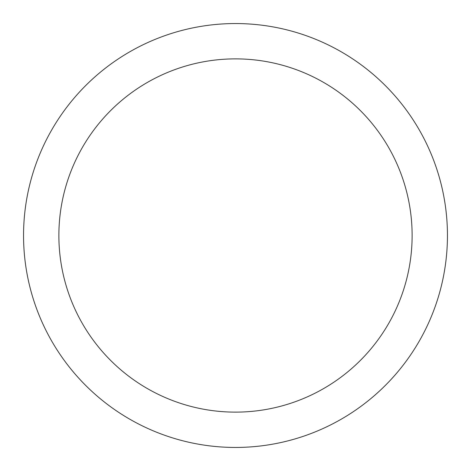 <?xml version="1.0" encoding="UTF-8"?>
<svg xmlns="http://www.w3.org/2000/svg" width="471" height="471" viewBox="0 0 471 471"><rect width="100%" height="100%" fill="white"/><g stroke="black" fill="none" stroke-linecap="round" stroke-linejoin="round"><path stroke-width="0.35" stroke-dasharray="2.35 1.77" d="M412.125 235.5A176.625 176.625 0 0 0 147.188 82.537A176.625 176.625 0 0 0 147.188 388.463A176.625 176.625 0 0 0 412.125 235.5M23.55 235.5A211.95 211.95 0 0 1 341.475 51.945A211.95 211.95 0 0 1 341.475 419.055A211.95 211.95 0 0 1 23.55 235.5"/><path stroke-width="0.71" d="M412.125 235.5A176.625 176.625 0 0 1 147.188 388.463A176.625 176.625 0 0 1 147.188 82.537A176.625 176.625 0 0 1 412.125 235.5M447.45 235.5A211.95 211.95 0 0 1 235.5 447.45A211.95 211.95 0 0 1 23.55 235.5A211.95 211.95 0 0 1 235.5 23.55A211.95 211.95 0 0 1 447.45 235.5"/></g></svg>
